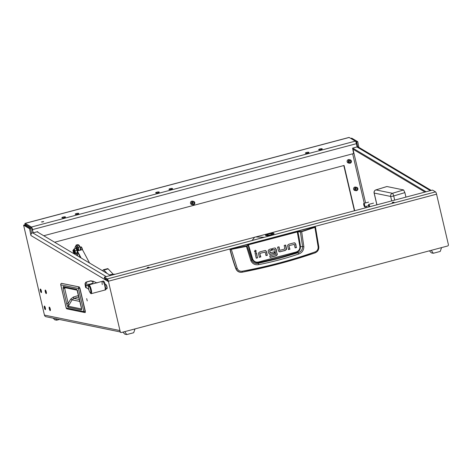 <?xml version="1.0" encoding="UTF-8"?>
<svg xmlns="http://www.w3.org/2000/svg" width="472" height="472" viewBox="0 0 472 472"><rect width="100%" height="100%" fill="white"/><g stroke="black" fill="none" stroke-linecap="round" stroke-linejoin="round"><path stroke-width="0.71" d="M41.088 291.737L40.633 289.926L41.088 291.737M41.265 292.504A1.735 0.419 75.1 0 1 40.444 290.835A1.735 0.419 75.1 0 1 40.427 289.159A1.735 0.419 75.1 0 1 40.48 289.153A1.735 0.419 75.1 0 1 41.3 290.823A1.735 0.419 75.1 0 1 41.318 292.504A1.735 0.419 75.1 0 1 41.265 292.504M45.99 292.74L45.542 290.929L45.99 292.74M46.173 293.513A1.735 0.419 75.1 0 1 45.347 291.843A1.735 0.419 75.1 0 1 45.336 290.162A1.735 0.419 75.1 0 1 45.389 290.162A1.735 0.419 75.1 0 1 46.209 291.832A1.735 0.419 75.1 0 1 46.221 293.507A1.735 0.419 75.1 0 1 46.173 293.513M49.985 309.768L49.53 307.956L49.985 309.768M50.168 310.535A1.735 0.419 75.1 0 1 49.342 308.871A1.735 0.419 75.1 0 1 49.33 307.189A1.735 0.419 75.1 0 1 49.377 307.183A1.735 0.419 75.1 0 1 50.203 308.853A1.735 0.419 75.1 0 1 50.215 310.535A1.735 0.419 75.1 0 1 50.168 310.535M45.076 308.765L44.628 306.947L45.076 308.765M45.259 309.532A1.735 0.419 75.1 0 1 44.439 307.862A1.735 0.419 75.1 0 1 44.421 306.18A1.735 0.419 75.1 0 1 44.474 306.18A1.735 0.419 75.1 0 1 45.294 307.85A1.735 0.419 75.1 0 1 45.312 309.532A1.735 0.419 75.1 0 1 45.259 309.532M369.24 206.854L368.921 205.161L369.482 206.789M368.998 206.919A1.735 0.419 75.1 0 1 368.715 204.394A1.735 0.419 75.1 0 1 368.768 204.394A1.735 0.419 75.1 0 1 369.718 206.724M364.042 204.158L364.496 205.969L364.042 204.158M364.644 206.736A1.735 0.419 75.1 0 1 363.823 205.072A1.735 0.419 75.1 0 1 363.812 203.391A1.735 0.419 75.1 0 1 363.859 203.385A1.735 0.419 75.1 0 1 364.685 205.054A1.735 0.419 75.1 0 1 364.697 206.736A1.735 0.419 75.1 0 1 364.644 206.736M349.25 160.793A0.938 0.903 -78.4 0 1 349.003 161.99M349.587 160.622A0.938 0.903 -78.4 0 1 350.702 161.501A0.938 0.903 -78.4 0 1 349.61 162.445A0.938 0.903 -78.4 0 1 349.587 160.622M350.189 163.2A1.735 1.67 -78.4 0 1 348.124 161.577A1.735 1.67 -78.4 0 1 350.147 159.831A1.735 1.67 -78.4 0 1 350.189 163.2M355.693 188.251A0.938 0.903 -78.4 0 1 355.445 189.449M356.024 188.08A0.938 0.903 -78.4 0 1 357.145 188.959A0.938 0.903 -78.4 0 1 356.047 189.903A0.938 0.903 -78.4 0 1 356.024 188.08M356.631 190.664A1.735 1.67 -78.4 0 1 354.566 189.036A1.735 1.67 -78.4 0 1 356.584 187.29A1.735 1.67 -78.4 0 1 356.631 190.664M192.623 202.329A0.938 0.903 -78.4 0 1 192.375 203.532M192.954 202.163A0.938 0.903 -78.4 0 1 194.075 203.043A0.938 0.903 -78.4 0 1 192.983 203.987A0.938 0.903 -78.4 0 1 192.954 202.163M193.561 204.742A1.735 1.67 -78.4 0 1 191.496 203.119A1.735 1.67 -78.4 0 1 193.514 201.373A1.735 1.67 -78.4 0 1 193.561 204.742M87.249 300.882L86.683 298.634L87.249 300.882M42.875 221.94L43.684 221.51L41.4 221.97L42.875 221.94M148.32 267.553L148.969 267.205L147.128 267.577L148.32 267.553M393.382 202.553L394.031 202.211L392.846 202.234L392.197 202.582L393.382 202.553M268.538 233.681A4.26 0.991 168.5 0 1 273.866 233.817A4.26 0.991 168.5 0 1 270.987 235.139A4.26 0.991 168.5 0 1 265.76 235.463A4.26 0.991 168.5 0 1 268.538 233.681M320.995 149.571A1.847 0.431 -11.5 0 0 322.276 148.886A1.847 0.431 -11.5 0 0 319.933 148.94A1.847 0.431 -11.5 0 0 318.659 149.618A1.847 0.431 -11.5 0 0 320.995 149.571M307.679 153.105A1.847 0.431 -11.5 0 0 308.953 152.421A1.847 0.431 -11.5 0 0 306.617 152.474A1.847 0.431 -11.5 0 0 305.337 153.152A1.847 0.431 -11.5 0 0 307.679 153.105M77.526 214.14A1.847 0.431 -11.5 0 0 78.806 213.462A1.847 0.431 -11.5 0 0 76.47 213.509A1.847 0.431 -11.5 0 0 75.19 214.194A1.847 0.431 -11.5 0 0 77.526 214.14M64.21 217.675A1.847 0.431 -11.5 0 0 65.49 216.996A1.847 0.431 -11.5 0 0 63.148 217.043A1.847 0.431 -11.5 0 0 61.867 217.728A1.847 0.431 -11.5 0 0 64.21 217.675M171.295 189.272A1.847 0.431 -11.5 0 0 172.569 188.593A1.847 0.431 -11.5 0 0 170.233 188.641A1.847 0.431 -11.5 0 0 168.952 189.325A1.847 0.431 -11.5 0 0 171.295 189.272M157.972 192.806A1.847 0.431 -11.5 0 0 159.253 192.128A1.847 0.431 -11.5 0 0 156.91 192.175A1.847 0.431 -11.5 0 0 155.636 192.859A1.847 0.431 -11.5 0 0 157.972 192.806M351.752 138.178L357.729 141.677L358.885 147.358M50.191 310.647A1.847 0.443 -104.9 0 0 50.244 310.647A1.847 0.443 -104.9 0 0 50.233 308.853A1.847 0.443 -104.9 0 0 49.354 307.077A1.847 0.443 -104.9 0 0 49.3 307.077A1.847 0.443 -104.9 0 0 49.318 308.871A1.847 0.443 -104.9 0 0 50.191 310.647M45.282 309.638A1.847 0.443 -104.9 0 0 45.341 309.638A1.847 0.443 -104.9 0 0 45.324 307.85A1.847 0.443 -104.9 0 0 44.451 306.068A1.847 0.443 -104.9 0 0 44.392 306.074A1.847 0.443 -104.9 0 0 44.409 307.862A1.847 0.443 -104.9 0 0 45.282 309.638M46.197 293.619A1.847 0.443 -104.9 0 0 46.25 293.619A1.847 0.443 -104.9 0 0 46.238 291.826A1.847 0.443 -104.9 0 0 45.359 290.05A1.847 0.443 -104.9 0 0 45.306 290.05A1.847 0.443 -104.9 0 0 45.324 291.843A1.847 0.443 -104.9 0 0 46.197 293.619M41.294 292.616A1.847 0.443 -104.9 0 0 41.347 292.616A1.847 0.443 -104.9 0 0 41.329 290.823A1.847 0.443 -104.9 0 0 40.456 289.047A1.847 0.443 -104.9 0 0 40.397 289.047A1.847 0.443 -104.9 0 0 40.415 290.84A1.847 0.443 -104.9 0 0 41.294 292.616M355.888 190.682L354.85 190.47A1.735 1.67 -78.4 0 1 354.802 187.101A1.735 1.67 -78.4 0 1 355.546 187.077L356.584 187.29M349.451 163.223L348.407 163.011A1.735 1.67 -78.4 0 1 348.365 159.636A1.735 1.67 -78.4 0 1 349.103 159.619L350.147 159.831M192.818 204.765L191.779 204.553A1.735 1.67 -78.4 0 1 191.732 201.178A1.735 1.67 -78.4 0 1 192.476 201.16L193.514 201.373M254.638 237.251L104.318 277.117L107.356 278.928A2.272 0.549 75.1 0 1 108.395 281.218L120.224 331.668A1.139 1.097 101.6 0 0 121.546 332.483L447.592 246.006A1.139 1.097 101.6 0 0 448.4 244.626L436.565 194.175A2.272 0.549 75.1 0 0 435.532 191.886L432.494 190.08L255.753 236.956M31.423 227.038L355.333 141.128L349.174 137.464A2.272 0.549 75.1 0 0 349.032 137.435L25.116 223.344A2.272 0.549 -104.9 0 1 25.258 223.374L31.423 227.038A2.272 0.549 -104.9 0 1 32.515 229.593L33.17 232.843L37.701 231.64L37.819 232.224M33.17 232.843L31.642 228.123L25.482 224.454L25.364 225.303M43.731 235.746L353.652 153.547L352.554 148.131L357.086 146.934L356.425 143.683A2.272 0.549 75.1 0 0 355.333 141.128M343.805 165.542L354.419 210.783M54.64 242.236L344.07 165.471L354.684 210.713M352.655 153.813L364.254 203.267M365.045 206.642L365.34 207.887M25.116 223.344A2.272 0.549 -104.9 0 0 25.04 225.109M120.041 331.899L46.114 316.747A2.272 2.189 -78.4 0 1 44.439 315.089L119.67 330.506L120.224 331.668M107.84 280.392L105.852 279.206L104.784 279.489L108.176 281.507L107.581 280.008L104.536 278.203L104.318 277.117M104.837 278.38A2.272 2.142 120.8 0 0 104.784 279.489L30.94 235.534L29.553 228.713L23.606 225.203L44.439 315.089M31.624 233.38L30.621 228.43L24.615 224.967M29.553 228.713L30.621 228.43M355.469 141.246L356.667 141.954L357.623 146.686M366.673 207.538L366.378 206.288M365.588 202.919L352.991 149.211M357.729 141.677L356.667 141.954M121.062 332.494L120.767 332.435A1.139 1.097 -78.4 0 1 119.929 331.604M30.94 235.534A2.272 2.142 -59.2 0 1 32.633 232.802L32.963 232.72M110.489 275.483L37.105 231.799M430.606 190.582A2.272 2.142 120.8 0 0 430.346 190.629L426.086 191.779M357.021 146.609A2.272 2.142 -59.2 0 1 358.101 146.892L431.225 190.417M352.714 148.09L426.08 191.762M352.743 149.064L424.995 192.069M37.494 232.029L37.43 231.711M80.5 257.629L77.39 251.794L77.379 250.98L82.441 249.635L89.568 263.028M77.379 250.98L81.113 257.995M77.508 255.848L77.449 251.9M80.57 250.13L80.028 246.885L78.346 247.328L78.889 250.579M78.482 249.812L78.494 250.685M78.435 250.697L78.346 247.328M80.028 246.885L77.674 244.643L76.104 245.062L78.334 247.198M78.358 248.585L76.788 245.458M75.591 246.667L76.104 245.062M77.42 248.685L78.187 250.768M394.68 200.104L393.707 195.957A2.614 0.531 -106.6 0 0 392.433 193.29L375.966 189.915A2.614 0.708 -107.2 0 0 375.871 189.921A2.614 0.708 -107.2 0 0 375.783 189.98M405.944 197.119L404.887 192.611L403.613 189.95L386.928 186.528L375.966 189.915A2.614 2.519 101.6 0 0 374.196 193.066L376.945 204.813M61.449 283.377L79.148 286.941L79.921 288.203L85.344 311.325L85.155 312.558A1.304 1.257 -78.4 0 1 83.821 311.591L66.216 307.98L60.794 284.858L78.399 288.469L79.78 288.262L85.202 311.378L83.821 311.591L78.399 288.469A1.304 1.257 101.6 0 1 79.148 286.941L79.915 288.203L85.302 312.352M85.344 311.325L85.155 312.558M77.196 290.115A1.304 1.257 -78.4 0 1 76.594 289.301L77.626 291.425M77.644 291.495L81.178 306.582C81.626 308.446 81.68 309.567 81.331 309.927L68.145 307.225C67.579 306.676 67.083 305.467 66.658 303.602L63.124 288.534L63.195 286.551A1.304 1.257 101.6 0 0 64.157 287.507L77.154 290.174M63.124 288.534L64.646 288.292L64.717 287.489M66.658 303.602L68.18 303.36L64.646 288.292L65.531 287.79M68.145 307.225A1.304 1.257 -78.4 0 1 68.292 306.234L68.18 303.36L70.711 299.1L72.086 299.844L68.292 306.234L81.479 308.942A1.304 1.257 -78.4 0 0 81.331 309.927M79.485 299.531L73.939 298.392L73.302 297.059L70.711 299.1M78.871 296.917L73.939 298.392L72.086 299.844L79.939 301.449M135.027 328.907L133.688 332.731L126.761 334.565L124.732 331.639M122.885 332.129L124.826 334.17L126.761 334.565M441.574 247.605L440.234 251.428L433.308 253.263L431.278 250.331M429.431 250.827L431.373 252.868L433.308 253.263M59.419 319.473L56.675 320.205L55.631 318.7M53.218 318.205L54.74 319.809L56.675 320.205M267.394 234.944L266.462 235.192L267.606 235.074A2.443 0.566 -11.5 0 0 270.468 234.826A2.443 0.566 -11.5 0 0 272.161 233.923A2.443 0.566 -11.5 0 0 272.137 233.87L272.857 233.498L271.925 233.746A2.443 0.566 -11.5 0 0 269.064 233.988A2.443 0.566 -11.5 0 0 267.37 234.891A2.443 0.566 -11.5 0 0 267.394 234.944L267.429 235.121M271.017 235.15A4.354 1.009 -11.5 0 0 273.913 233.858A4.354 1.009 -11.5 0 0 272.698 233.097A4.354 1.009 -11.5 0 0 268.515 233.664A4.354 1.009 -11.5 0 0 265.73 235.516A4.354 1.009 -11.5 0 0 271.017 235.15M272.014 234.177L271.925 233.746M230.171 249.098L314.871 226.637L315.432 226.997L314.924 227.386L318.14 246.945L318.801 246.791C318.972 249.676 317.739 251.706 315.107 252.874L279.542 263.659L242.283 272.185C239.363 272.533 237.292 271.37 236.071 268.704C233.705 262.296 231.746 255.93 230.2 249.6L246.419 246.39L248.49 244.797L297.879 231.793L300.416 231.935L302.599 246.738C302.528 249.735 301.03 251.741 298.109 252.75L296.292 252.608A600.461 578.619 -78.4 0 1 277.619 257.907A600.461 578.619 -78.4 0 1 258.798 262.556C255.8 263.099 253.653 262.019 252.367 259.317L251.765 260.219L247.045 245.788L231.28 249.251L230.171 249.098L229.97 249.452A170.374 164.179 -78.4 0 0 235.852 268.733C237.056 271.412 239.08 272.574 241.929 272.232M298.77 254.001L298.109 252.75L278.545 258.591L258.278 263.317L258.68 264.633C272.527 261.913 285.89 258.367 298.77 254.001C302.074 252.75 303.767 250.307 303.856 246.679L301.679 231.728L314.924 227.386L314.736 227.115L301.508 231.457L297.201 231.557L248.36 244.514L247.045 245.788M315.202 226.843L314.871 226.637M259.346 257.216L260.55 256.904L259.854 253.364L265.069 252.119L259.854 253.364M265.972 255.464L267.17 255.145L266.379 251.782L265.606 250.667A1.605 1.546 101.6 0 0 265.329 250.549M256.202 258.054L257.399 257.736L256.261 252.862M255.027 252.095L255.989 250.874L255.411 250.201M279.548 251.824L278.368 250.555L277.577 247.192L279.04 246.803L279.678 250.219L278.775 246.874M278.846 251.611L280.079 251.718L284.946 250.425L286.038 249.605A1.563 1.504 101.6 0 0 286.185 248.484L285.395 245.121M288.469 249.505L289.666 249.186L288.97 245.652L294.186 244.407L288.97 245.652M295.088 247.747L296.286 247.434L295.496 244.065L294.723 242.956A1.605 1.546 101.6 0 0 294.445 242.832M270.025 252.768L269.783 251.01L270.22 252.809M269.559 250.785L271.878 250.313L269.482 250.951M271.577 250.254L271.252 248.874M269.772 254.331L274.45 253.198L274.132 251.824M270.072 257.264L275.837 255.735L276.822 255.004L276.975 253.735L275.908 249.163L275.2 248.136A1.581 1.522 101.6 0 0 274.893 248.001M272.645 249.971L274.615 249.588L272.674 250.101L272.32 248.591L274.368 248.042A1.581 1.522 -78.4 0 1 275.495 248.195L275.2 248.136M315.107 252.874C291.973 260.815 267.701 267.252 242.289 272.185L242.248 271.217C239.894 271.488 238.218 270.55 237.221 268.409L235.852 268.733M241.918 272.244L241.57 272.285M230.413 249.257L229.97 249.452M266.379 251.782L265.901 250.726A1.605 1.546 -78.4 0 0 264.792 250.591L259.795 251.912L258.703 252.732A1.563 1.51 -78.4 0 0 258.562 253.853L259.382 257.352L260.55 256.904M266.68 251.841L267.17 255.145M267.465 255.204L266.002 255.594L265.211 252.231M259.759 253.535L260.845 256.963M257.7 257.795L256.231 258.184L255.063 253.181L256.526 252.791L257.399 257.736M256.29 250.933L255.145 250.231L254.449 251.423L255.175 252.142L255.588 252.125L256.29 250.933L255.989 250.874M279.973 250.278L284.893 248.974L284.197 245.44L285.666 245.051L286.48 248.543A1.563 1.504 -78.4 0 1 286.339 249.664L286.038 249.605M284.946 250.425L286.339 249.664M285.247 250.484L280.079 251.718M279.141 251.67L280.374 251.777M295.496 244.065L295.018 243.015A1.605 1.546 -78.4 0 0 293.908 242.879L288.917 244.201L287.826 245.021A1.563 1.51 -78.4 0 0 287.678 246.142L288.498 249.635L289.666 249.186M295.796 244.13L296.286 247.434M296.587 247.493L295.118 247.883L294.333 244.514M288.876 245.823L289.961 249.251M270.326 252.833L274.397 251.753L274.751 253.263L274.45 253.198M274.751 253.263L270.314 254.296M271.878 250.313L271.524 248.803L269.471 249.346L268.403 250.148A1.487 1.434 -78.4 0 0 268.273 251.204L268.71 253.075L269.919 254.373M269.477 254.202L270.615 254.355M275.908 249.163L275.495 248.195M276.203 249.222L276.975 253.735M275.837 255.735L277.117 255.063L277.276 253.8M276.132 255.794L270.102 257.393L269.748 255.883L275.725 254.302L274.757 249.7M315.089 252.874L315.178 251.877C292.062 260.066 267.754 266.515 242.248 271.217M318.14 246.945C318.234 249.328 317.243 250.974 315.178 251.877M315.432 226.997L315.078 226.666M237.221 268.409L231.28 249.251M297.201 231.557L299.909 246.614C299.926 249.375 298.634 251.187 296.027 252.048L258.562 261.984C255.883 262.532 253.942 261.577 252.738 259.128L252.367 259.317A151.471 145.96 101.6 0 1 248.119 244.992L247.794 244.779M303.856 246.679L300.452 246.561A151.471 145.96 101.6 0 0 297.879 231.793L298.015 231.457M301.508 231.457L301.679 231.728L300.416 231.935L300.558 231.599M246.337 246.089L250.892 260.721C252.502 263.913 255.098 265.217 258.68 264.633M258.562 261.984L258.798 262.556L258.278 263.317C255.258 263.889 253.086 262.857 251.765 260.219L250.892 260.721M296.027 252.048L296.292 252.608C299.13 251.594 300.511 249.576 300.452 246.561L299.909 246.614M80.37 249.759A5.393 1.298 -104.9 0 0 80.14 248.95M81.007 250.018A5.393 1.298 -104.9 0 0 80.039 247.051M79.904 246.744A5.393 1.298 -104.9 0 0 78.275 244.779L78.157 244.809M113.274 274.291L108.159 268.898L103.899 270.031A4.543 1.097 -104.9 0 0 103.368 269.772A4.543 1.097 -104.9 0 0 102.961 270.999M107.215 273.53L103.899 270.031M103.368 269.772L107.634 268.639A4.543 1.097 75.1 0 1 108.159 268.898M88.83 289.666L87.662 288.398L86.352 287.961A9.446 2.277 75.1 0 1 85.88 284.929L88.081 286.002L88.529 285.436A4.543 1.097 75.1 0 1 88.866 284.899A4.543 1.097 75.1 0 1 89.397 285.159A4.543 1.097 75.1 0 1 91.474 290.811A4.543 1.097 75.1 0 1 91.196 293.684A4.543 1.097 75.1 0 1 90.671 293.419A4.543 1.097 75.1 0 1 90.016 292.422M90.482 292.699L91.031 292.551A3.41 0.82 -104.9 0 0 91.114 289.731A3.41 0.82 -104.9 0 0 89.68 286.162A3.41 0.82 -104.9 0 0 89.285 285.967L88.736 286.109A3.41 0.82 -104.9 0 0 88.653 288.929A3.41 0.82 -104.9 0 0 90.087 292.498A3.41 0.82 -104.9 0 0 90.482 292.699A3.41 0.82 -104.9 0 0 90.565 289.879A3.41 0.82 -104.9 0 0 89.131 286.303A3.41 0.82 -104.9 0 0 88.736 286.109M88.866 284.899L102.471 281.288A4.543 1.097 -104.9 0 1 104.849 286.014A4.543 1.097 -104.9 0 0 102.471 281.288A4.543 1.097 -104.9 0 0 102.271 284.575M85.88 284.929L84.99 283.743L85.55 287.383L86.352 287.961M84.99 283.743L85.869 282.173L88.128 281.501M85.869 282.173L87.161 282.061M90.087 281.011L92.984 281.123L97.008 282.988M85.774 282.244L91.249 280.793M106.011 288.516A4.543 1.097 -104.9 0 1 105.604 289.861L104.802 290.073A4.543 1.097 -104.9 0 0 105.12 287.495A4.543 1.097 -104.9 0 1 104.802 290.073L91.196 293.684M86.671 282.008C83.078 286.917 99.173 282.651 90.571 280.97M105.398 284.828A4.543 1.097 -104.9 0 0 103.274 281.082L102.471 281.288M105.386 286.781L104.949 285.873L104.855 286.421L105.498 288.02L105.386 286.781M105.598 287.483L105.339 287.92L104.843 286.044L105.598 287.483L105.268 287.578M104.843 286.044L105.58 284.634A2.159 0.519 75.1 0 1 105.639 284.604A2.159 0.519 75.1 0 1 106.371 285.578A2.159 0.519 75.1 0 1 106.914 287.719A2.159 0.519 75.1 0 1 106.749 288.775A2.159 0.519 75.1 0 1 106.684 288.775L105.339 287.92M106.749 288.775L106.949 288.722A2.159 0.519 -104.9 0 0 107.12 287.666A2.159 0.519 -104.9 0 0 106.572 285.525A2.159 0.519 -104.9 0 0 105.84 284.551L105.639 284.604M252.131 240.443L264.161 237.286L255.606 236.95L254.685 237.192L252.131 240.443M252.137 240.484L264.119 237.351M80.317 247.753L80.682 247.074A2.643 0.637 75.1 0 1 80.682 247.068A2.643 0.637 75.1 0 1 80.812 246.95A2.643 0.637 75.1 0 1 82.199 249.7M72.9 250.608L73.62 252.768L73.06 250.319A1.422 0.342 75.1 0 1 73.13 250.254A1.422 0.342 75.1 0 1 73.774 251.369A1.422 0.342 75.1 0 1 73.927 252.939A1.422 0.342 75.1 0 1 73.856 252.998A1.422 0.342 75.1 0 1 73.762 252.98L73.484 252.803M80.812 246.95L81.107 246.874A2.643 0.637 75.1 0 1 82.529 249.806M75.184 253.411A2.189 0.525 -104.9 0 0 75.007 251.033A2.189 0.525 -104.9 0 0 73.986 249.234L73.774 249.293A2.189 0.525 75.1 0 1 74.794 251.092A2.189 0.525 75.1 0 1 74.971 253.464A2.189 0.525 75.1 0 1 74.895 253.517L75.107 253.464A2.189 0.525 -104.9 0 0 75.184 253.411M73.856 252.998L74.269 252.892A1.422 0.342 -104.9 0 0 74.322 252.856A1.422 0.342 -104.9 0 0 74.204 251.316A1.422 0.342 -104.9 0 0 73.543 250.148A1.422 0.342 -104.9 0 0 73.49 250.178M75.644 253.145L75.225 253.47A2.272 0.549 -104.9 0 0 75.254 252.054L75.644 253.145L77.184 252.738L77.172 251.547A2.272 0.549 75.1 0 1 77.219 252.762A2.272 0.549 75.1 0 1 77.201 252.821M75.231 251.9A2.272 0.549 -104.9 0 0 74.611 249.894L75.225 250.709L75.254 252.054M77.142 252.962L75.154 253.73M76.116 248.744A2.272 0.549 75.1 0 1 76.163 248.797A2.272 0.549 75.1 0 1 76.47 249.269L75.856 248.455L74.316 248.862L74.611 249.894M76.163 248.797L75.856 248.455M76.47 249.269L76.529 249.387A2.272 0.549 75.1 0 1 77.148 251.387L77.172 251.547M74.552 249.776A2.272 0.549 -104.9 0 0 73.897 249.186L73.868 249.228M73.897 249.186L74.316 248.862M77.148 251.387L76.529 249.387M76.765 250.302L75.225 250.709M77.496 254.963A4.26 1.027 75.1 0 1 76.281 253.434M75.024 248.679A4.26 1.027 75.1 0 1 75.373 246.72L75.903 246.579A4.26 1.027 75.1 0 1 78.081 250.797M75.373 246.72A4.26 1.027 75.1 0 1 77.544 250.933M351.852 138.178L350.826 138.449M435.532 191.886L264.167 237.339M252.131 240.531L107.356 278.928M25.258 223.374L349.174 137.464M25.576 225.427L26.644 225.15M23.677 225.215L24.745 224.932M436.565 194.175L108.395 281.218M106.23 276.61L32.633 232.802M356.974 146.963L430.346 190.629M32.515 229.593L356.425 143.683M78.387 245.033L76.818 245.446M391.701 200.895L390.657 196.44L374.196 193.066A2.614 0.301 166.8 0 1 374.101 193.013L376.874 204.83M404.887 192.611L393.707 195.957A2.614 0.301 166.8 0 1 390.657 196.44A2.614 2.519 -78.4 0 1 392.433 193.29L403.613 189.95M61.708 283.353L61.543 283.336A1.304 1.257 101.6 0 0 60.794 284.858L60.782 284.787M66.198 307.909L66.216 307.98A1.304 1.257 -78.4 0 0 67.183 308.936A1.304 1.304 0 0 1 66.168 307.956L60.746 284.834A1.304 1.304 0 0 1 61.496 283.336L79.243 286.929L79.921 288.203M63.195 286.551L76.594 289.301M78.541 295.496L73.302 297.059M315.113 226.796L314.736 227.115M265.901 250.726L265.606 250.667M286.48 248.543L286.185 248.484M295.018 243.015L294.723 242.956M276.822 255.004L277.117 255.063M252.738 259.128L248.36 244.514M89.397 285.159A33.901 30.102 -43.5 0 1 89.68 286.162M90.671 293.419A33.901 30.102 136.5 0 0 90.648 292.652M86.99 285.648L88.588 285.224M110.69 274.969L110.649 274.545M110.359 275.483L110.719 274.969L113.239 274.751M105.38 286.598L104.937 286.71M105.468 287.094L105.061 287.2M73.691 249.346A2.189 0.525 75.1 0 1 73.774 249.293L73.278 250.213M74.039 252.951A1.735 0.419 -104.9 0 0 74.411 253.151A1.735 0.419 -104.9 0 0 74.228 251.128A1.735 0.419 -104.9 0 0 73.402 249.889A1.735 0.419 -104.9 0 0 73.313 250.207M368.715 204.394L373.511 203.119M363.812 203.391L368.602 202.116M364.697 206.736L368.644 205.692M23.606 225.203L24.674 224.92M351.782 138.16L350.79 138.426M386.845 186.534L375.871 189.921A2.614 2.614 0 0 0 374.101 193.013M85.184 312.564A1.304 1.304 0 0 1 84.783 312.541L67.183 308.936M77.561 290.256L77.048 289.979L81.567 308.871M318.801 246.791L315.479 227.044M265.128 252.113L264.833 252.054M279.619 250.225L279.914 250.29M293.95 244.337L294.245 244.402M270.267 252.833L269.966 252.774M274.669 249.582L274.368 249.523M90.494 280.87L88.854 281.306M114.572 274.173L110.666 274.533L109.941 275.064L109.935 275.636M105.592 287.472L105.238 287.566M73.13 250.254L73.543 250.148M74.004 252.962L74.895 253.517"/></g></svg>

